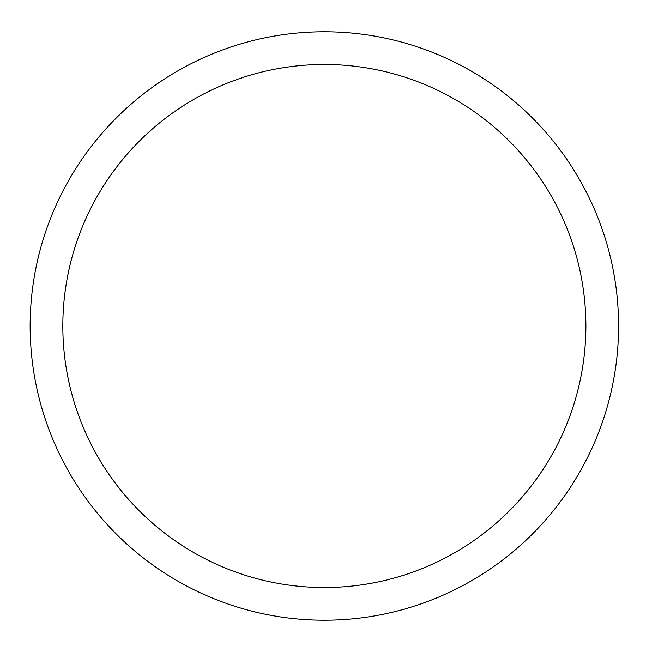 <?xml version="1.0" encoding="UTF-8"?>
<svg xmlns="http://www.w3.org/2000/svg" width="652" height="652" viewBox="0 0 652 652"><rect width="100%" height="100%" fill="white"/><g stroke="black" fill="none" stroke-linecap="round" stroke-linejoin="round"><path stroke-width="0.98" d="M585.887 326A261.533 261.533 0 0 0 193.595 99.503A261.533 261.533 0 0 0 193.595 552.497A261.533 261.533 0 0 0 585.887 326M618.577 326A294.223 294.223 0 0 0 177.246 71.198A294.223 294.223 0 0 0 177.246 580.802A294.223 294.223 0 0 0 618.577 326"/></g></svg>
